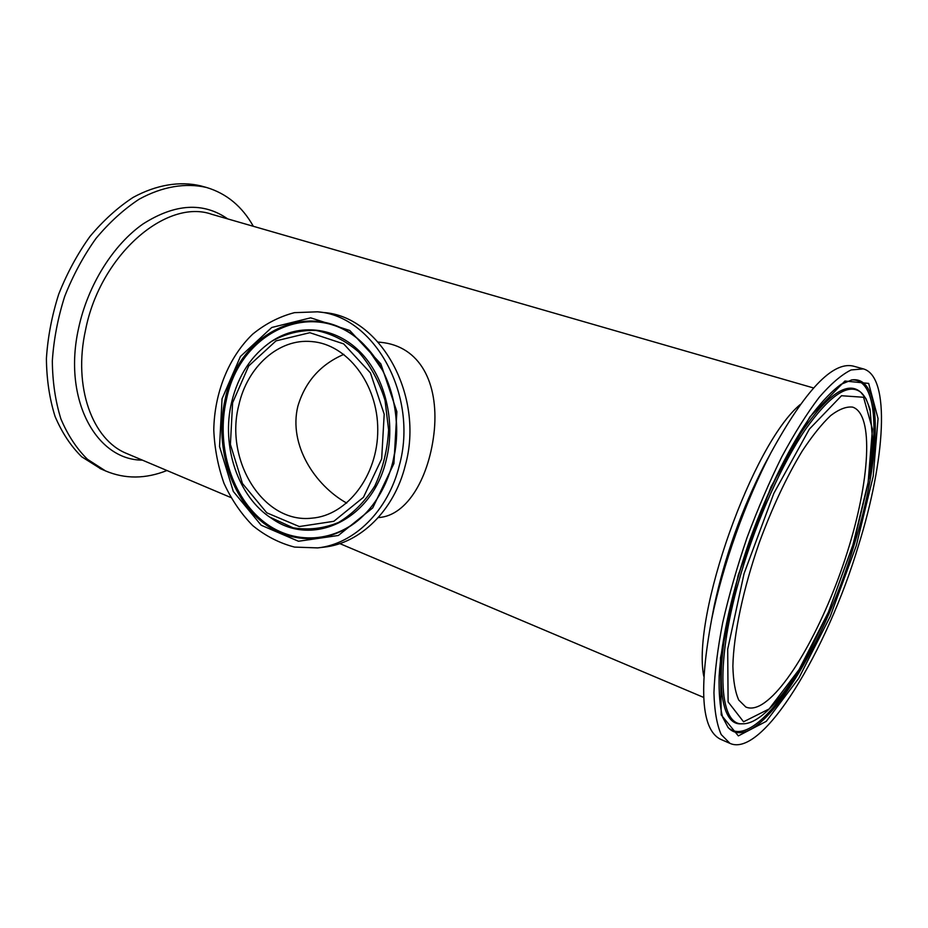 <?xml version="1.0" encoding="UTF-8"?>
<svg xmlns="http://www.w3.org/2000/svg" width="928" height="928" viewBox="0 0 928 928"><rect width="100%" height="100%" fill="white"/><g stroke="black" fill="none" stroke-linecap="round" stroke-linejoin="round"><path stroke-width="1.39" d="M253.332 226.293C242.173 206.434 226.571 193.488 206.526 187.479C185.786 182.63 162.446 186.412 139.142 199.207C123.76 209.322 109.353 222.418 95.944 238.508C83.439 256.047 73.034 275.326 64.716 296.345C57.872 317.886 53.743 339.428 52.328 360.957C52.536 381.942 55.39 401.256 60.888 418.888C67.767 435.139 76.618 448.607 87.452 459.29L105.56 470.937C125.083 479.161 145.545 479.022 166.947 470.519M378.16 342.072L380.631 342.304C420.326 346.121 438.445 383.229 434.374 429.676C429.884 476.748 407.322 515.864 378.717 517.534L378.264 517.58M206.526 187.479L200.564 185.832C179.777 180.972 156.403 184.707 133.075 197.432C117.682 207.501 103.286 220.551 89.877 236.582C77.384 254.052 66.99 273.261 58.708 294.211C51.875 315.694 47.78 337.166 46.4 358.637C46.644 379.575 49.532 398.854 55.065 416.44C61.979 432.68 70.864 446.136 81.734 456.808L101.024 468.953M720.708 739.338L720.105 739.071C701.498 729.141 698.703 689.144 711.695 619.104C722.703 565.361 745.567 501.178 770.948 452.725C805.086 390.456 832.428 361.56 852.983 366.026L863.365 368.892C890.926 376.571 885.219 460.01 858.574 545.212C826.976 650.841 762.63 758.269 729.988 743.386L721.23 734.593C716.857 724.745 714.421 710.755 713.945 692.636C714.688 672.313 717.611 648.997 722.692 622.7C728.99 595.196 737.087 566.915 746.97 537.846C757.689 509.066 769.277 482.073 781.759 456.854C794.426 433.341 806.861 413.528 819.088 397.439C830.873 383.832 841.545 374.668 851.115 369.947L863.365 368.892M759.487 705.79C754.325 708.308 749.778 708.725 745.834 707.043L738.723 700.014C735.185 692.056 733.236 680.781 732.876 666.176C733.561 634.52 743.2 588.688 759.371 542.404C772.351 507.222 786.631 476.783 802.186 451.101C812.244 435.87 821.744 424.026 830.711 415.547C839.144 409.155 846.464 406.36 852.658 407.125C874.292 414.271 869.698 481.69 847.287 552.241C825.05 622.839 786.932 691.894 759.487 705.79M399.307 465.566C388.182 510.968 354.009 544.168 317.666 547.903L294.57 547.091C279.456 543.158 265.524 536.001 252.776 525.631C241.048 513.683 231.455 499.589 224.008 483.36C217.976 466.297 214.565 448.479 213.776 429.919C214.426 392.799 228.648 357.222 252.671 334.161C265.408 323.768 279.328 316.61 294.443 312.655L317.538 311.82C374.146 315.671 418.806 395.502 399.307 465.566M238.832 405.118C247.289 366.769 278.702 338.268 311.762 341.574C347.095 344.16 377.928 384.03 377.754 429.826C377.974 475.623 347.188 515.527 311.854 518.16C263.355 523.844 224.309 460.427 238.832 405.118M317.538 311.82L323.849 312.55C380.26 316.413 424.746 395.722 405.327 465.322C394.249 510.435 360.192 543.437 323.976 547.16L317.666 547.903M343.847 354.368C320.438 364.472 305.092 381.826 297.807 406.429C288.504 444.895 314.894 485.344 346.712 503.092M230.759 497.489L126.649 453.479C92.545 439.965 72.802 387.138 85.573 329.858C100.317 254.516 166.762 198.093 211.839 214.322L813.531 387.962M227.696 218.892C203.29 201.91 175.09 203.58 143.098 223.903C113.17 244.772 87.777 285.256 78.613 328.164C62.524 399.574 96.384 460.195 142.378 460.126M800.261 404.492C752.504 444.025 691.604 615.6 703.772 676.257M711.532 619.869L714.189 605.88C724.838 556.591 741.588 509.553 764.452 464.754L770.46 453.641M856.254 545.78L873.202 476.319L878.05 418.54L868.678 383.415L844.909 381.025L809.889 416.904L770.982 486.933L738.259 575.024L720.464 657.882L721.207 714.92L738.34 735.904L766.273 721.334L798.741 678.322L830.224 616.459L856.254 545.78M853.992 545.409C822.568 651.479 755.624 757.608 728.109 727.54L722.599 717.124C719.896 706.707 718.748 692.961 719.165 675.862C721.416 639.311 732.552 589.257 750.149 539.006C768.291 488.94 791.236 443.271 812.534 413.726C822.974 400.328 832.52 390.502 841.151 384.273L851.939 379.888C884.314 375.504 881.159 458.919 853.992 545.409M803.88 661.699C775.715 712.739 744.279 743.142 727.9 727.308M851.254 379.993C873.979 378.009 879.187 421.474 868.84 478.86M744.059 573.597L773.882 493.267L809.367 429.119L841.51 395.734L863.562 397.265L872.436 429.142L868.132 482.351L852.484 546.72L828.321 612.306L799.112 669.529L769.138 708.957L743.56 721.787L728.109 701.893L727.691 649.287L744.059 573.597M869.71 409.921C867.854 401.673 864.884 395.804 860.801 392.277C848.424 382.719 829.992 395.073 805.492 429.362C782.06 463.756 757.086 519.112 741.124 573.168C714.827 661.049 718.446 726.056 742.725 723.794L743.061 723.782M741.565 723.794L741.205 723.794C716.787 726.079 713.064 660.864 739.43 572.68C755.427 518.45 780.506 462.91 804.042 428.434C828.646 394.064 847.171 381.686 859.63 391.326L860.546 392.08M393.924 463.536L396.871 411.719L380.863 363.927L349.763 330.484L310.66 317.828L271.753 327.48L240.422 356.491L222.047 398.796L219.542 446.577L233.299 491.422L261.151 525.225L298.456 541.256L338.36 535.479L372.731 507.906L393.924 463.536M392.695 462.643C387.568 482.456 378.775 499.113 366.328 512.627C336.284 544.875 291.067 546.72 260.142 520.306C229.1 493.974 214.902 443.712 225.11 399.55C238.879 328.21 318.606 293.584 366.235 347.037C392.196 374.239 403.332 421.88 392.695 462.643M367.662 348.603L382.626 370.481C396.743 399.307 400.072 430.058 392.637 462.724C387.486 482.56 378.717 499.194 366.328 512.627L366.815 512.094C336.957 544.133 292.007 545.989 261.267 519.75C230.388 493.58 216.259 443.63 226.42 399.736C240.108 328.825 319.383 294.454 366.722 347.571L367.685 348.615M232.603 402.775L248.692 365.957L276.045 340.866L309.848 332.7L343.662 343.882L370.446 372.928L384.192 414.213L381.663 458.919L363.463 497.292L333.825 521.304L299.268 526.547L266.8 512.824L242.452 483.511L230.399 444.442L232.603 402.775M269.596 517.012L293.074 527.788C308.432 530.34 323.594 528.554 338.546 522.452C352.802 513.88 364.89 501.723 374.784 485.994C382.904 468.663 387.51 449.941 388.6 429.826L385.039 400.397C379.227 381.628 370.446 365.504 358.672 352.014C345.622 340.68 331.366 333.488 315.891 330.449C300.324 329.974 285.546 333.616 271.533 341.388L269.503 342.768M270.941 517.928L271.637 518.381C237.893 496.932 221.003 446.008 231.64 402.172C238.148 375.457 251.442 355.192 271.533 341.388L272.206 340.936C299.338 323.153 334.985 326.691 359.983 351.758C384.969 376.768 396.012 421.266 386.257 459.882C372.441 519.61 312.864 547.566 272.298 518.833L270.964 517.94M339.799 543.588L703.656 697.415M99.899 468.466L105.56 470.937M770.449 453.664L770.948 452.725M714.189 605.88L711.695 619.104M741.553 723.794L742.725 723.794C759.812 724.281 785.529 695.954 808.648 653.15L828.518 612.062L854.108 541.627L867.889 484.404L872.726 441.612L870.035 409.132L865.975 398.669L860.801 392.277M729.988 743.386L720.105 739.071"/></g></svg>
